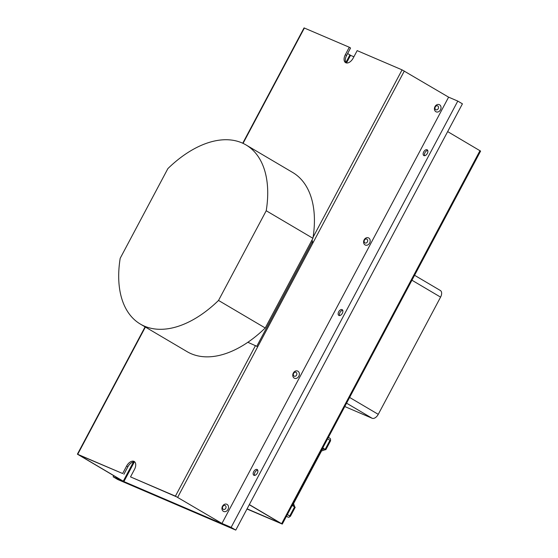 <?xml version="1.0" encoding="UTF-8"?>
<svg xmlns="http://www.w3.org/2000/svg" width="558" height="558" viewBox="0 0 558 558"><rect width="100%" height="100%" fill="white"/><g stroke="black" fill="none" stroke-linecap="round" stroke-linejoin="round"><path stroke-width="0.84" d="M249.335 504.585L282.278 524.088L246.985 509.001M247.075 508.833L280.674 523.237L249.266 504.704M282.278 524.088L480.598 151.099L447.655 131.597M145.087 326.876L77.402 454.17L122.3 480.724L113.121 476.79L117.759 479.531L235.769 530.1L462.422 103.83L457.783 101.089L448.604 97.155L402.074 69.869L357.169 50.625L353.2 58.081A7.254 4.255 -59.5 0 1 345.583 62.642A7.254 4.255 -59.5 0 1 345.332 54.712L346.602 55.458L350.564 47.995L349.301 47.249L345.332 54.712M349.301 47.249L304.054 27.9L242.737 143.225M353.898 56.777L350.536 55.34M346.476 62.97L350.55 55.305L347.634 53.512M140.365 324.086L187.063 351.638A103.99 61.01 -59.5 0 0 247.85 342.284A103.99 61.01 -59.5 0 0 265.231 327.992L312.919 238.294A103.99 61.01 -59.5 0 0 313.094 237.22A103.99 61.01 -59.5 0 0 292.748 172.506L246.05 144.954A103.99 61.01 -59.5 0 0 167.881 168.6L120.193 258.298A103.99 61.01 -59.5 0 0 140.365 324.086A103.99 61.01 -59.5 0 0 218.527 300.441L266.222 210.743A103.99 61.01 -59.5 0 0 246.05 144.954M77.402 454.17L122.648 473.526L126.61 466.063A7.254 4.255 -59.5 0 1 134.234 461.501A7.254 4.255 -59.5 0 1 134.478 469.431L130.516 476.895L175.421 496.139L221.951 523.432L231.131 527.366L457.783 101.089M247.85 342.284L257.733 346.727L312.926 242.925L311.943 242.507L312.445 241.307L312.926 242.925L404.327 71.033M265.231 327.992L218.527 300.441M312.919 238.294L266.222 210.743M346.267 62.921A7.254 4.255 120.5 0 1 346.602 55.458M134.366 461.891L123.897 481.575L79.006 455.021L122.648 473.526M123.897 481.575L223.214 524.178L176.691 496.885L130.516 476.895M235.769 530.1L231.131 527.366M134.813 461.968A7.254 4.255 120.5 0 0 127.88 466.809L123.911 474.272M256.806 346.211L311.943 242.507M223.263 509.315A2.113 1.709 -66.8 0 1 222.775 506.58A2.113 1.709 -66.8 0 1 225.244 505.583A2.113 1.709 113.2 0 1 225.732 508.317A2.113 1.709 113.2 0 1 223.263 509.315M294.094 376.106A2.113 1.709 -66.8 0 1 293.606 373.365A2.113 1.709 -66.8 0 1 296.075 372.374A2.113 1.709 113.2 0 1 296.556 375.109A2.113 1.709 113.2 0 1 294.094 376.106M364.918 242.89A2.113 1.709 -66.8 0 1 364.437 240.156A2.113 1.709 -66.8 0 1 366.906 239.166A2.113 1.709 113.2 0 1 367.387 241.9A2.113 1.709 113.2 0 1 364.918 242.89M435.749 109.682A2.113 1.709 -66.8 0 1 435.268 106.948A2.113 1.709 -66.8 0 1 437.73 105.95A2.113 1.709 113.2 0 1 438.218 108.691A2.113 1.709 113.2 0 1 435.749 109.682M312.034 239.961L312.445 241.293M221.951 523.432L448.604 97.155M227.078 504.404A3.927 3.174 -66.8 0 1 227.978 509.489A3.927 3.174 -66.8 0 1 223.395 511.33A3.927 3.174 113.2 0 1 222.496 506.252A3.927 3.174 113.2 0 1 227.078 504.404M439.565 104.778A3.927 3.174 -66.8 0 1 440.464 109.856A3.927 3.174 -66.8 0 1 435.882 111.705A3.927 3.174 113.2 0 1 434.982 106.62A3.927 3.174 113.2 0 1 439.565 104.778M368.733 237.987A3.927 3.174 -66.8 0 1 369.633 243.065A3.927 3.174 -66.8 0 1 365.051 244.913A3.927 3.174 113.2 0 1 364.151 239.835A3.927 3.174 113.2 0 1 368.733 237.987M297.909 371.196A3.927 3.174 -66.8 0 1 298.809 376.28A3.927 3.174 -66.8 0 1 294.226 378.122A3.927 3.174 113.2 0 1 293.327 373.044A3.927 3.174 113.2 0 1 297.909 371.196M253.723 471.622A3.327 1.953 -59.5 0 0 253.834 475.256A3.327 1.953 -59.5 0 0 257.329 473.163A3.327 1.953 -59.5 0 0 257.217 469.529A3.327 1.953 -59.5 0 0 253.723 471.622M423.71 151.916A3.327 1.953 -59.5 0 0 423.829 155.556A3.327 1.953 -59.5 0 0 427.316 153.464A3.327 1.953 -59.5 0 0 427.205 149.823A3.327 1.953 -59.5 0 0 423.71 151.916M338.72 311.769A3.327 1.953 -59.5 0 0 338.832 315.403A3.327 1.953 -59.5 0 0 342.326 313.317A3.327 1.953 -59.5 0 0 342.207 309.676A3.327 1.953 -59.5 0 0 338.72 311.769M257.726 470.115A3.327 1.953 -59.5 0 0 254.985 472.368A3.327 1.953 -59.5 0 0 254.594 475.423M427.714 150.409A3.327 1.953 -59.5 0 0 424.98 152.662A3.327 1.953 -59.5 0 0 424.582 155.717M342.717 310.262A3.327 1.953 -59.5 0 0 339.982 312.515A3.327 1.953 -59.5 0 0 339.585 315.57M113.121 476.79L113.72 475.667M440.143 290.383A6.047 3.55 120.5 0 1 440.381 290.509A6.047 3.55 120.5 0 1 440.583 297.121L378.254 414.343A6.047 3.55 120.5 0 1 372.144 418.27L344.781 406.538M328.39 437.36L329.869 438.232A1.814 1.465 -66.8 0 1 330.343 440.457M322.726 448.018L324.205 448.89L321.833 449.692M292.81 504.272L293.529 506.232M294.798 506.978L293.557 503.595L321.534 450.969L325.467 449.636L324.205 448.89M288.786 515.494L290.055 516.241A1.814 1.465 -66.8 0 1 288.074 517.161A1.814 1.465 -66.8 0 1 287.935 517.092L286.463 516.22M287.377 514.497L290.055 516.241M290.39 516.345L295.203 507.285L292.19 505.443M322.789 447.893L325.467 449.636M325.802 449.741L330.622 440.68L327.609 438.839M281.657 523.655L479.978 150.667M304.389 28.005L243.051 143.371M145.387 327.051L77.736 454.275M175.421 496.139L255.487 345.562M313.094 237.22L402.074 69.869M123.283 481.149L133.495 461.933M345.911 62.447L349.936 54.872M257.733 346.727L177.674 497.304M127.88 466.809L126.61 466.063M411.944 280.221L440.583 297.121M349.615 397.442L378.254 414.343M346.567 403.176L372.144 418.27M325.188 449.309L330.001 440.248M289.769 515.913L294.589 506.852M414.573 275.282L440.381 290.509"/></g></svg>
